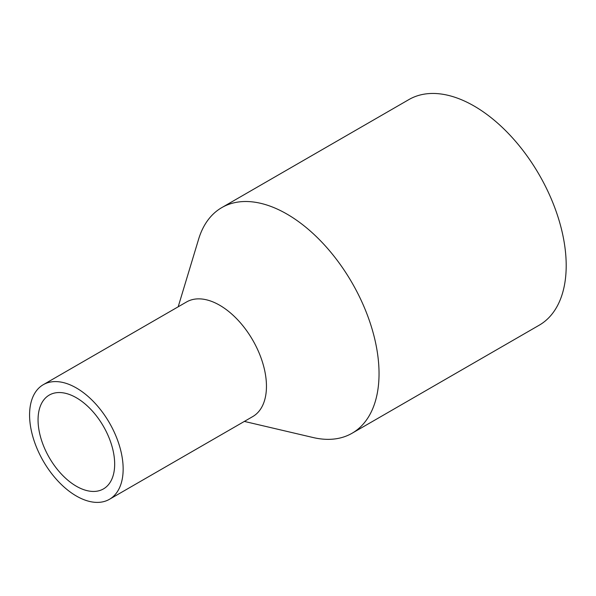 <?xml version="1.0" encoding="UTF-8"?>
<svg xmlns="http://www.w3.org/2000/svg" width="596" height="596" viewBox="0 0 596 596"><rect width="100%" height="100%" fill="white"/><g stroke="black" fill="none" stroke-linecap="round" stroke-linejoin="round"><path stroke-width="0.89" d="M244.353 421.417L313.146 437.538A130.278 75.215 -120 0 0 352.057 433.255L539.216 325.2A130.278 75.215 -120 0 0 539.216 174.77A130.278 75.215 -120 0 0 408.945 99.554L221.786 207.609A130.278 75.215 -120 0 0 198.617 239.167L178.182 306.806M352.057 433.255A130.278 75.215 -120 0 0 352.057 282.824A130.278 75.215 -120 0 0 221.786 207.609M76.362 486.232A54.176 31.283 -120 0 0 103.451 488.914A54.176 31.283 -120 0 0 103.451 426.356A54.176 31.283 -120 0 0 49.274 395.073A54.176 31.283 -120 0 0 40.975 438.492A54.176 31.283 -120 0 0 76.362 486.232M76.362 496.021A66.171 38.204 -120 0 0 109.448 499.299A66.171 38.204 -120 0 0 109.448 422.892A66.171 38.204 -120 0 0 43.277 384.688A66.171 38.204 -120 0 0 33.138 437.71A66.171 38.204 -120 0 0 76.362 496.021M109.448 499.299L252.749 416.574A66.171 38.204 -120 0 0 252.749 340.16A66.171 38.204 -120 0 0 186.578 301.956L43.277 384.688"/></g></svg>
